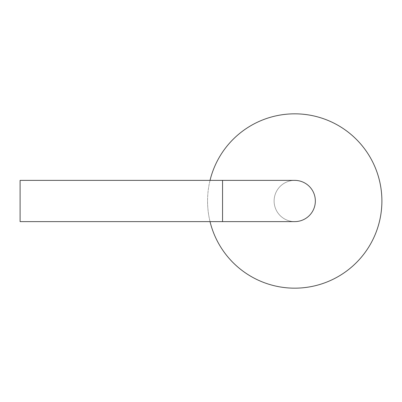 <?xml version="1.0" encoding="UTF-8"?>
<svg xmlns="http://www.w3.org/2000/svg" width="402" height="402" viewBox="0 0 402 402"><rect width="100%" height="100%" fill="white"/><g stroke="black" fill="none" stroke-linecap="round" stroke-linejoin="round"><path stroke-width="0.3" stroke-dasharray="2.01 1.51" d="M210.03 180.377A87.174 87.174 0 0 0 207.558 201A87.174 87.174 0 0 1 338.313 125.509A87.174 87.174 0 0 1 338.313 276.491A87.174 87.174 0 0 1 207.558 201A87.174 87.174 0 0 0 210.03 221.623M315.349 201A20.623 20.623 0 0 1 294.726 221.623A20.623 20.623 0 0 1 274.109 201A20.623 20.623 0 0 1 294.726 180.377A20.623 20.623 0 0 1 315.349 201A20.623 20.623 0 0 1 294.721 221.623A20.623 20.623 0 0 1 274.109 201A20.623 20.623 0 0 1 294.721 180.377A20.623 20.623 0 0 1 315.349 201A20.623 20.623 0 0 0 294.726 180.377A20.623 20.623 0 0 0 274.109 201A20.623 20.623 0 0 0 294.726 221.623A20.623 20.623 0 0 0 315.349 201A20.623 20.623 0 0 1 294.721 221.623A20.623 20.623 0 0 1 274.109 201A20.623 20.623 0 0 0 294.721 221.623A20.623 20.623 0 0 1 274.109 201A20.623 20.623 0 0 1 294.721 180.377A20.623 20.623 0 0 0 274.109 201A20.623 20.623 0 0 1 294.721 180.377A20.623 20.623 0 0 1 315.349 201M222.547 221.623L222.547 180.377L222.547 201L222.547 180.377L20.1 180.377L20.1 221.623L20.1 180.377L20.1 221.623L222.547 221.623L222.547 201L222.547 221.623L294.721 221.623M222.547 180.377L294.721 180.377"/><path stroke-width="0.6" d="M210.03 221.623A87.174 87.174 0 0 0 344.177 272.787A87.174 87.174 0 0 0 344.177 129.213A87.174 87.174 0 0 0 210.03 180.377M315.349 201A20.623 20.623 0 0 0 294.721 180.377A20.623 20.623 0 0 1 315.349 201A20.623 20.623 0 0 1 294.721 221.623A20.623 20.623 0 0 0 315.349 201M222.547 180.377L222.547 221.623L20.1 221.623L20.1 180.377L294.721 180.377M222.547 221.623L294.721 221.623"/></g></svg>
